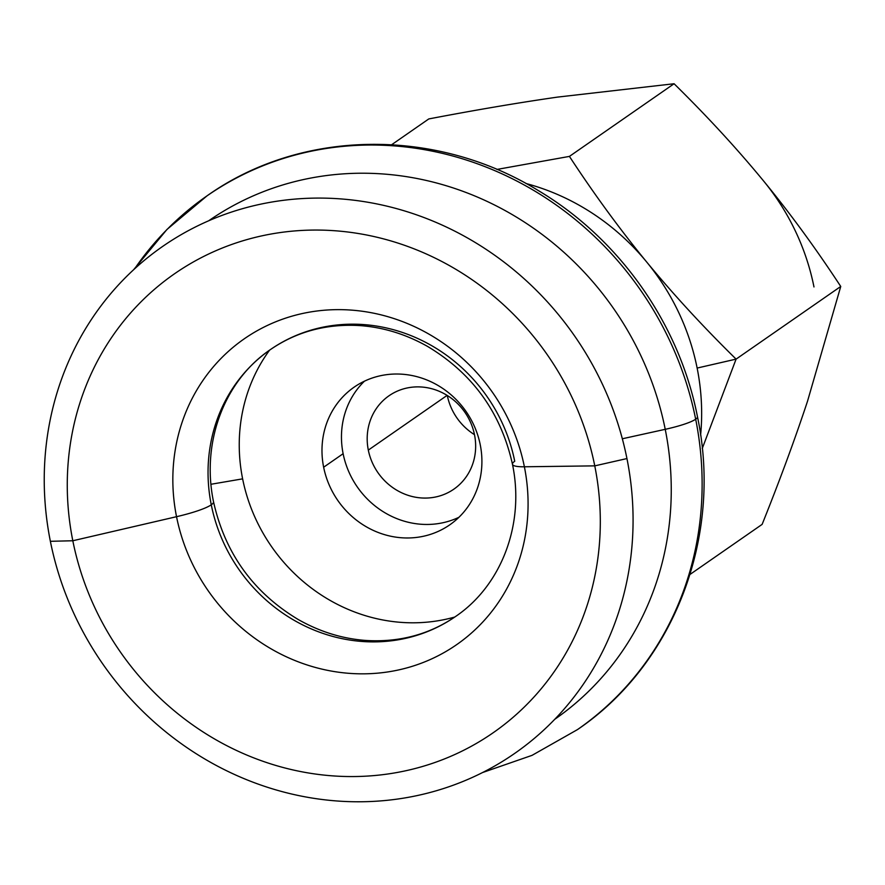 <?xml version="1.0" encoding="UTF-8"?>
<svg xmlns="http://www.w3.org/2000/svg" width="885" height="885" viewBox="0 0 885 885"><rect width="100%" height="100%" fill="white"/><g stroke="black" fill="none" stroke-linecap="round" stroke-linejoin="round"><path stroke-width="1.33" d="M695.676 419.213A324.85 302.449 55.2 0 1 577.462 729.605A324.85 302.449 -124.8 0 0 695.676 419.213A38.984 6.007 -11.3 0 0 697.48 416.802A38.984 6.007 168.7 0 1 695.676 419.213A324.85 302.449 -124.8 0 0 206.957 195.906A324.85 302.449 55.2 0 1 695.676 419.213A38.984 6.007 168.7 0 1 665.232 429.325A303.422 282.503 -124.8 0 0 208.683 220.785A303.422 282.503 55.2 0 1 665.232 429.325A38.984 6.007 -11.3 0 0 695.676 419.213M211.272 504.804A162.42 151.224 -124.8 0 0 455.62 616.458A162.42 151.224 55.2 0 1 211.272 504.804A48.73 7.511 -11.3 0 0 213.528 501.784A48.73 7.511 168.7 0 1 211.272 504.804A162.42 151.224 55.2 0 1 270.379 349.608A162.42 151.224 -124.8 0 0 211.272 504.804A48.73 7.511 168.7 0 1 176.535 516.696L72.813 540.757A279.372 260.113 55.2 0 1 279.704 232.633A279.372 260.113 55.2 0 1 594.764 465.864L626.945 458.563A308.611 287.326 55.2 0 1 398.405 798.934A308.611 287.326 55.2 0 1 50.368 541.299L72.813 540.757A279.372 260.113 -124.8 0 0 387.873 773.988A279.372 260.113 -124.8 0 0 594.764 465.864L524.385 466.782A186.182 173.349 55.2 0 1 386.502 672.124A186.182 173.349 55.2 0 1 176.535 516.696A48.73 7.511 -11.3 0 0 211.272 504.804M514.727 461.262A162.42 151.224 -124.8 0 0 270.379 349.608C224.967 380.273 200.95 441.46 213.528 501.784C225.011 553.236 253.265 592.496 298.311 619.566C319.994 631.835 342.606 638.804 366.169 640.475C399.555 642.455 429.369 634.457 455.62 616.458C501.032 585.793 525.048 524.606 512.47 464.282A48.73 7.511 -11.3 0 0 524.385 466.782A186.182 173.349 -124.8 0 0 314.407 311.354A186.182 173.349 -124.8 0 0 176.535 516.696A186.182 173.349 -124.8 0 0 386.502 672.124A186.182 173.349 -124.8 0 0 524.385 466.782A48.73 7.511 168.7 0 1 512.47 464.282A48.73 7.511 168.7 0 1 514.727 461.262M134.631 268.819A324.85 302.449 55.2 0 1 206.957 195.906C301 128.989 435.52 127.252 538.18 190.485C619.423 238.74 679.437 323.998 697.48 416.802C722.791 536.31 674.27 664.104 577.462 729.605L532.029 755.359L482.546 772.55M840.75 286.463L807.529 401.193C795.007 439.048 779.873 480.112 762.129 524.374C779.873 480.112 795.007 439.048 807.529 401.193L840.75 286.463C815.749 248.331 790.006 213.13 763.501 180.872C790.006 213.13 815.749 248.331 840.75 286.463L736.088 359.122C703 326.609 673.186 294.229 646.658 261.982A227.39 211.714 55.2 0 1 697.137 368.06L736.088 359.122L697.137 368.06A227.39 211.714 55.2 0 1 700.61 435.044A227.39 211.714 -124.8 0 0 697.137 368.06A227.39 211.714 -124.8 0 0 646.658 261.982A227.39 211.714 -124.8 0 0 525.989 183.505A227.39 211.714 55.2 0 1 646.658 261.982C620.164 229.724 594.41 194.534 569.42 156.402L674.082 83.743C707.17 116.256 736.973 148.636 763.501 180.872C736.973 148.636 707.17 116.256 674.082 83.743L557.528 97.107L674.082 83.743L569.42 156.402L496.883 169.444L569.42 156.402C594.41 194.534 620.164 229.724 646.658 261.982C673.186 294.229 703 326.609 736.088 359.122L840.75 286.463M368.315 450.1L447.124 395.385L368.315 450.1A56.85 52.934 -124.8 0 0 453.839 489.173A56.85 52.934 -124.8 0 0 474.526 434.856A56.85 52.934 -124.8 0 0 389.002 395.783A56.85 52.934 -124.8 0 0 368.315 450.1A56.85 52.934 55.2 0 1 410.419 387.398A56.85 52.934 55.2 0 1 474.526 434.856A56.85 52.934 55.2 0 1 432.422 497.558A56.85 52.934 55.2 0 1 368.315 450.1M242.623 478.851L210.973 484.272L242.623 478.851A170.551 158.791 55.2 0 1 269.549 350.195A170.551 158.791 -124.8 0 0 242.623 478.851A170.551 158.791 -124.8 0 0 454.79 617.033A170.551 158.791 55.2 0 1 242.623 478.851M343.126 453.706L323.644 467.225A83.809 78.035 -124.8 0 0 449.746 524.849A83.809 78.035 -124.8 0 0 480.245 444.757A83.809 78.035 -124.8 0 0 354.155 387.143A83.809 78.035 -124.8 0 0 323.644 467.225L343.126 453.706A83.809 78.035 55.2 0 1 364.443 381.181A83.809 78.035 -124.8 0 0 343.126 453.706A83.809 78.035 -124.8 0 0 458.928 517.294A83.809 78.035 55.2 0 1 343.126 453.706M622.332 438.772L665.232 429.325A303.422 282.503 55.2 0 1 554.751 719.295A303.422 282.503 -124.8 0 0 665.232 429.325L622.332 438.772M626.945 458.563A308.611 287.326 -124.8 0 0 278.908 200.928A308.611 287.326 -124.8 0 0 50.368 541.299A308.611 287.326 -124.8 0 0 398.405 798.934A308.611 287.326 -124.8 0 0 626.945 458.563L594.764 465.864A279.372 260.113 -124.8 0 0 279.704 232.633A279.372 260.113 -124.8 0 0 72.813 540.757L176.535 516.696A186.182 173.349 55.2 0 1 314.407 311.354A186.182 173.349 55.2 0 1 524.385 466.782L594.764 465.864A279.372 260.113 55.2 0 1 387.873 773.988A279.372 260.113 55.2 0 1 72.813 540.757L50.368 541.299A308.611 287.326 55.2 0 1 278.908 200.928A308.611 287.326 55.2 0 1 626.945 458.563M447.29 395.495A56.85 52.934 -124.8 0 0 474.482 434.657A56.85 52.934 55.2 0 1 447.29 395.495M702.247 448.518L736.088 359.122L702.247 448.518M813.979 286.95A227.39 211.714 -124.8 0 0 763.501 180.872A227.39 211.714 55.2 0 1 813.979 286.95M428.794 118.933C475.588 109.994 518.488 102.715 557.528 97.107C518.488 102.715 475.588 109.994 428.794 118.933L391.712 144.675L428.794 118.933M690.034 574.42L762.129 524.374L690.034 574.42M323.644 467.225A83.809 78.035 55.2 0 1 385.716 374.786A83.809 78.035 55.2 0 1 480.245 444.757A83.809 78.035 55.2 0 1 418.174 537.206A83.809 78.035 55.2 0 1 323.644 467.225M206.957 195.906L166.955 229.458L133.546 269.814M270.379 349.608C296.586 331.643 326.344 323.633 359.664 325.58C383.227 327.229 405.85 334.176 427.532 346.411C472.656 373.47 500.965 412.753 512.47 464.282"/></g></svg>
